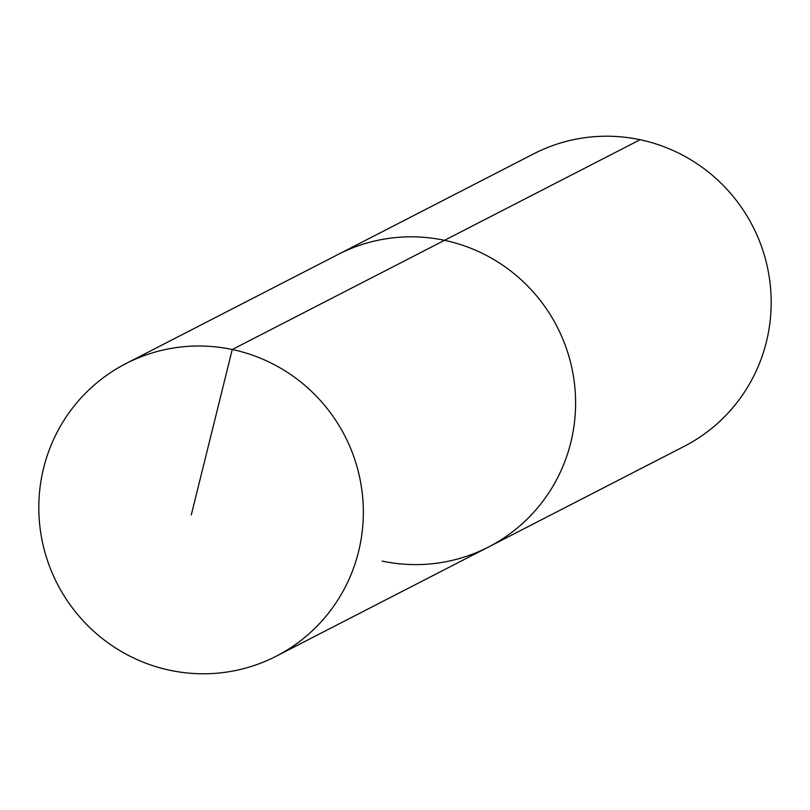 <?xml version="1.0" encoding="UTF-8"?>
<svg xmlns="http://www.w3.org/2000/svg" width="810" height="810" viewBox="0 0 810 810"><rect width="100%" height="100%" fill="white"/><g stroke="black" fill="none" stroke-linecap="round" stroke-linejoin="round"><path stroke-width="1.21" d="M382.158 561.097A164.481 161.676 -117.2 0 0 488.572 546.983A164.481 161.676 -117.2 0 0 573.915 379.404A164.481 161.676 -117.2 0 0 444.508 240.327L232.257 349.505A164.481 161.676 -117.2 0 0 125.844 363.629A164.481 161.676 -117.2 0 0 40.5 531.198A164.481 161.676 -117.2 0 0 169.898 670.275A164.481 161.676 -117.2 0 0 276.311 656.161A164.481 161.676 -117.2 0 0 361.655 488.582A164.481 161.676 -117.2 0 0 232.257 349.505L191.281 514.927M640.102 139.725L444.508 240.327A164.481 161.676 -117.2 0 0 338.104 254.451L533.689 153.839A164.481 161.676 -117.2 0 1 640.102 139.725A164.481 161.676 -117.2 0 1 769.5 278.802A164.481 161.676 -117.2 0 1 684.156 446.371L488.572 546.983A164.481 161.676 -117.2 0 0 573.915 379.404A164.481 161.676 -117.2 0 0 444.508 240.327A164.481 161.676 -117.2 0 0 338.104 254.451L125.844 363.629M488.572 546.983L276.311 656.161"/></g></svg>
